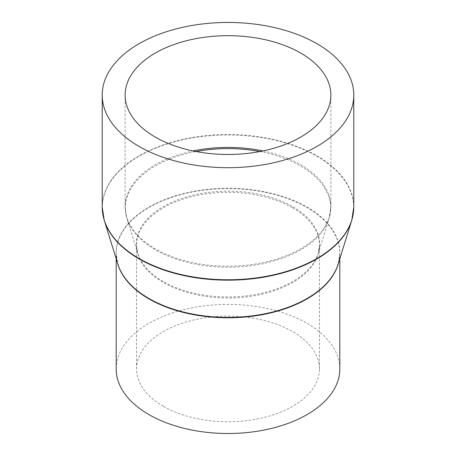 <?xml version="1.0" encoding="UTF-8"?>
<svg xmlns="http://www.w3.org/2000/svg" width="456" height="456" viewBox="0 0 456 456"><rect width="100%" height="100%" fill="white"/><g stroke="black" fill="none" stroke-linecap="round" stroke-linejoin="round"><path stroke-width="0.34" stroke-dasharray="2.28 1.71" d="M163.328 406.296A91.462 52.805 180 0 1 136.538 368.955A91.462 52.805 180 0 1 192.996 320.169A91.462 52.805 180 0 1 292.672 331.62A91.462 52.805 180 0 1 319.462 368.955A91.462 52.805 180 0 1 263.004 417.742A91.462 52.805 180 0 1 163.328 406.296M116.189 368.955A111.811 64.552 180 0 1 185.21 309.316A111.811 64.552 180 0 1 307.065 323.31A111.811 64.552 180 0 1 339.811 368.955M259.857 151.54A102.703 59.291 180 0 1 300.618 165.984A102.703 59.291 180 0 1 329.084 218.39A102.703 59.291 180 0 1 258.729 264.486A102.703 59.291 180 0 1 155.382 249.837A102.703 59.291 180 0 1 126.916 218.39A102.703 59.291 180 0 1 196.143 151.54M262.912 150.936A102.868 59.388 180 0 1 300.738 164.81A102.868 59.388 180 0 1 330.868 206.802A102.868 59.388 180 0 1 267.364 261.67A102.868 59.388 180 0 1 155.262 248.799A102.868 59.388 180 0 1 125.132 206.802A102.868 59.388 180 0 1 193.087 150.936M163.208 281.477A91.627 52.902 180 0 1 137.815 253.422A91.627 52.902 180 0 1 185.564 197.186A91.627 52.902 180 0 1 292.792 206.659A91.627 52.902 180 0 1 318.185 253.422A91.627 52.902 180 0 1 255.417 294.547A91.627 52.902 180 0 1 163.208 281.477M292.672 207.839A91.462 52.805 180 0 1 319.462 245.174A91.462 52.805 180 0 1 263.004 293.96A91.462 52.805 180 0 1 163.328 282.515A91.462 52.805 180 0 1 136.538 245.174A91.462 52.805 180 0 1 192.996 196.388A91.462 52.805 180 0 1 292.672 207.839M117.323 262.411A111.811 64.552 180 0 1 116.189 253.24A111.811 64.552 180 0 1 185.21 193.595A111.811 64.552 180 0 1 307.065 207.588A111.811 64.552 180 0 1 339.811 253.24A111.811 64.552 180 0 1 338.677 262.411M116.189 258.763L116.189 253.24L117.882 264.212A111.88 64.592 180 0 1 176.181 195.55A111.88 64.592 180 0 1 307.11 207.121A111.88 64.592 180 0 1 338.118 264.212L339.811 253.24L339.811 258.763M104.259 220.413A125.719 72.584 180 0 1 169.769 143.252A125.719 72.584 180 0 1 316.897 156.26A125.719 72.584 180 0 1 351.741 220.413M102.212 207.144A125.788 72.624 180 0 1 179.863 140.043A125.788 72.624 180 0 1 316.948 155.787A125.788 72.624 180 0 1 353.788 207.144M136.538 368.955L136.538 245.174L137.815 253.422L126.916 218.39L125.132 206.802L125.132 95.076M319.462 368.955L319.462 245.174L318.185 253.422L329.084 218.39L330.868 206.802L330.868 95.076"/><path stroke-width="0.68" d="M339.811 258.763L339.811 368.955A111.811 64.552 180 0 1 270.79 428.594A111.811 64.552 180 0 1 148.935 414.601A111.811 64.552 180 0 1 116.189 368.955L116.189 258.763M316.948 43.719A125.788 72.624 180 0 1 353.788 95.076A125.788 72.624 180 0 1 276.136 162.171A125.788 72.624 180 0 1 139.051 146.427A125.788 72.624 180 0 1 102.212 95.076A125.788 72.624 180 0 1 179.863 27.976A125.788 72.624 180 0 1 316.948 43.719M155.262 137.068A102.868 59.388 180 0 1 125.132 95.076A102.868 59.388 180 0 1 188.636 40.202A102.868 59.388 180 0 1 300.738 53.078A102.868 59.388 180 0 1 330.868 95.076A102.868 59.388 180 0 1 267.364 149.944A102.868 59.388 180 0 1 155.262 137.068M196.143 151.54A102.703 59.291 180 0 1 259.857 151.54M193.087 150.936A102.868 59.388 180 0 1 262.912 150.936M338.677 262.411A111.811 64.552 180 0 1 263.317 314.486A111.811 64.552 180 0 1 148.935 298.885A111.811 64.552 180 0 1 117.323 262.411M148.89 298.469A111.88 64.592 180 0 1 117.882 264.212L104.259 220.413A125.719 72.584 180 0 0 139.103 258.911A125.719 72.584 180 0 0 265.614 276.843A125.719 72.584 180 0 0 351.741 220.413L338.118 264.212A111.88 64.592 180 0 1 261.47 314.429A111.88 64.592 180 0 1 148.89 298.469M353.788 95.076L353.788 207.144A125.788 72.624 180 0 1 276.136 274.238A125.788 72.624 180 0 1 139.051 258.495A125.788 72.624 180 0 1 102.212 207.144L104.259 220.413M353.788 207.144L351.741 220.413M102.212 95.076L102.212 207.144"/></g></svg>
